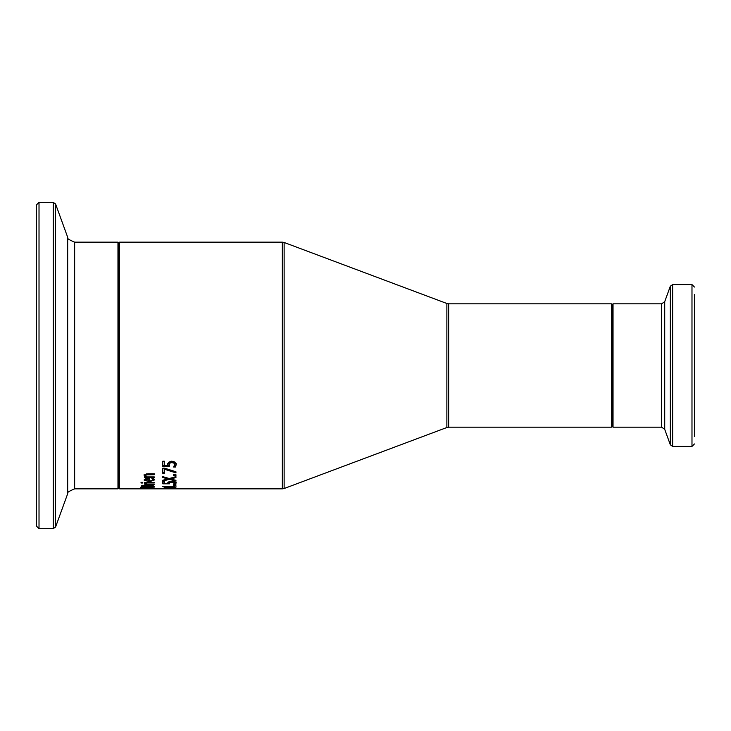 <?xml version="1.0" encoding="UTF-8"?>
<svg xmlns="http://www.w3.org/2000/svg" width="731" height="731" viewBox="0 0 731 731"><rect width="100%" height="100%" fill="white"/><g stroke="black" fill="none" stroke-linecap="round" stroke-linejoin="round"><path stroke-width="1.1" d="M167.838 465.446L168.587 462.239L171.767 461.151L174.928 462.083L176.217 464.569L175.477 467.027L173.603 467.027L174.691 464.541L173.896 463.107L171.748 462.577L169.857 463.162L169.245 464.788L169.565 466.652L162.785 466.652L162.785 461.206L164.329 461.206L164.329 465.446L167.838 465.446L167.764 463.545M169.318 465.647L162.785 465.647M174.691 464.541L173.896 462.065L171.748 461.535L169.857 462.12L169.245 464.788M176.217 463.536L175.477 466.031L174.27 466.031M169.857 463.162L169.857 462.12M173.896 463.107L173.896 462.065M175.477 467.027L175.477 466.031M153.044 488.527L142.353 488.527L153.044 488.171M142.627 488.765L140.845 488.527L142.627 488.144L147.699 487.961L154.552 488.527L142.627 488.628M150.239 485.274L153.208 485.603L154.278 487.129L141.12 487.129L141.65 485.75L150.239 485.274M154.259 486.298L152.788 486.298M147.927 486.298L146.465 486.298M142.609 486.298L141.129 486.298M147.927 486.435L152.788 486.819L152.231 485.923L150.312 485.713L147.927 486.435L148.265 485.11M148.265 485.951L148.265 485.411M152.231 485.923L152.231 485.402M152.788 486.554L152.231 485.082M142.609 486.499L146.465 486.819L146.026 486.014L144.327 485.85L142.609 486.499L142.956 485.156M142.956 485.996L142.956 485.475M146.465 486.435L146.465 485.695M145.652 487.55L140.535 487.486M145.652 487.714L140.535 487.769M154.278 482.414L154.278 482.963L144.409 482.963L144.409 482.414L154.278 482.414M145.88 484.425L144.455 483.383L146.182 483.383L147.269 484.425L154.278 484.425L144.409 484.872L145.88 484.425L145.314 483.383M154.415 479.499L152.66 480.623M149.508 480.934L148.247 480.907M153.053 479.938L151.856 478.522L153.674 478.522L154.506 479.929L149.398 481.811L144.126 480.093L145.222 478.915L149.508 478.44L149.508 481.199L153.053 479.938L152.615 478.211M145.615 480.495L144.245 479.646M152.615 479.107L152.615 478.522M145.496 480.13L148.247 481.199L148.247 479.134L145.496 480.13L146.264 478.485M146.264 479.372L146.264 478.622M148.247 479.134L148.247 478.44M141.037 482.999L141.037 482.378L142.764 482.378L142.764 482.999L141.037 482.999M145.707 475.653L146.904 476.904L154.278 476.904L154.278 477.681L144.409 477.681L144.409 476.904L145.506 476.904L144.126 475.433L147.872 473.807L154.278 473.807L154.278 474.693L146.438 474.858L145.707 475.653L145.707 474.73L146.94 473.834M145.506 476.904L144.126 474.51M146.684 476.776L145.506 476.776M166.75 488.363L175.943 488.829L162.785 488.829L166.75 488.363M164.301 488.719L169.546 488.774L164.301 488.436M162.785 488.856L175.943 488.856M170.981 487.668L170.981 488.262L169.382 488.262L169.382 487.668L170.981 487.668M175.943 486.024L175.943 487.248L164.576 487.248L162.739 486.508L174.599 486.417M164.576 487.248L164.576 486.508M175.943 484.754L175.943 485.293L173.43 485.293L173.43 484.754L175.943 484.754M169.245 482.963L167.838 482.963M164.329 482.963L162.785 482.963M169.857 481.446L169.245 482.158L169.565 483.821L162.785 483.821L162.785 481.455L164.329 481.455L164.329 483.31L167.838 483.31L167.838 482.533M167.838 483.31L168.587 481.912L171.767 481.427L174.928 481.839L176.217 482.935L175.477 483.986L173.603 483.986L174.691 482.917L173.896 481.427M176.217 482.067L175.477 483.127L174.654 483.127M174.691 482.917L173.896 482.296L169.857 482.314L169.857 481.546M169.857 482.314L169.245 483.027M173.896 482.296L173.896 481.592M175.477 483.986L175.477 483.127M170.698 478.997L175.943 480.331L175.943 481.053L169.354 479.399L162.785 481.007L162.785 480.23L167.938 478.942L162.785 477.526L162.785 476.639L169.272 478.522L175.943 476.639L175.943 477.581L170.698 478.997L170.698 478.138M175.943 476.639L173.284 477.407M167.938 478.942L167.938 478.147M170.698 478.86L167.938 478.869M169.354 479.399L169.354 478.503M173.43 474.858L175.943 474.693L173.43 474.858M175.943 474.693L175.943 475.771L173.43 475.771L173.43 474.693M164.329 469.229L164.329 473.304L162.785 473.304L162.785 468.215L164.758 468.215L175.943 471.778L175.943 472.866L164.329 469.229L164.329 468.251L175.943 471.778M164.329 472.363L162.785 472.363M612.212 365.5L612.212 304.644L613.035 303.822L613.035 427.178L612.212 426.356L612.212 365.5M694.45 436.389L694.45 294.611M118.787 365.5L118.787 488.034L117.965 488.856L117.965 242.144L118.787 242.966L118.787 365.5M36.55 365.5L36.55 526.192L39.017 528.659L39.017 202.341L36.55 204.808L36.55 365.5M171.748 462.577L171.748 461.535M149.398 481.811L149.398 480.934M148.649 474.693L148.649 473.807M146.438 474.858L146.438 473.935M171.748 482.058L171.748 481.427M282.34 488.856L119.61 488.856L119.61 242.144L282.34 242.144L282.34 488.856L284.131 488.527L284.131 242.473L446.869 303.493L446.869 427.507L448.66 427.178L448.66 303.822L611.39 303.822L611.39 427.178L612.212 426.356M694.45 287.045L691.983 284.578L691.983 446.422L672.657 446.422L672.657 284.578L670.336 286.205L670.336 444.795L664.717 429.344L664.717 301.656L661.619 303.822L661.619 427.178L613.035 427.178M39.017 202.341L53.244 202.341L53.244 528.659L55.565 527.033L55.565 203.967L67.681 237.273L67.681 493.727C66.439 492.877 68.76 491.259 74.644 488.856L74.644 242.144L117.965 242.144M661.619 303.822L613.035 303.822M691.983 446.422L694.45 443.955M691.983 284.578L672.657 284.578M672.657 446.422L670.336 444.795M664.717 301.656L670.336 286.205M664.717 429.344L661.619 427.178M74.644 488.856L117.965 488.856M39.017 528.659L53.244 528.659M53.244 202.341L55.565 203.967M67.681 493.727L55.565 527.033M67.681 237.273C66.439 238.123 68.76 239.741 74.644 242.144M611.39 303.822L612.212 304.644M448.66 427.178L611.39 427.178M119.61 242.144L118.787 242.966M119.61 488.856L118.787 488.034M446.869 303.493L448.66 303.822M446.869 427.507L284.131 488.527M282.34 242.144L284.131 242.473"/></g></svg>
